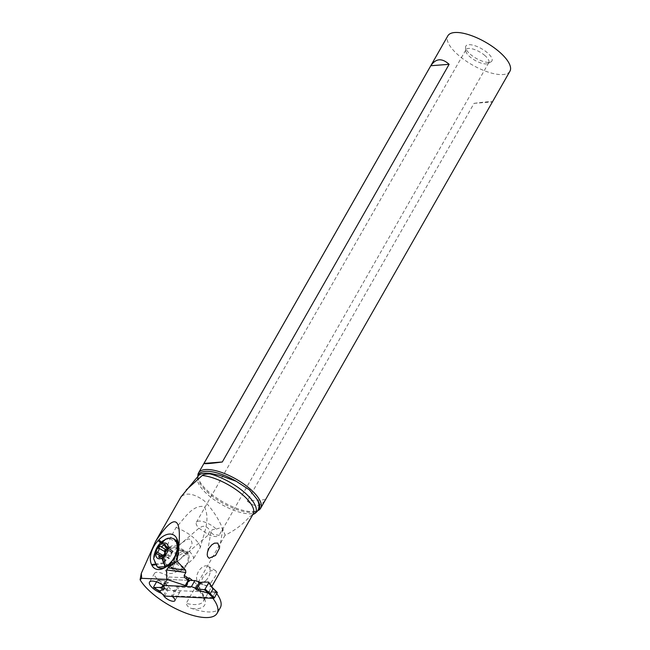 <?xml version="1.0" encoding="UTF-8"?>
<svg xmlns="http://www.w3.org/2000/svg" width="650" height="650" viewBox="0 0 650 650"><rect width="100%" height="100%" fill="white"/><g stroke="black" fill="none" stroke-linecap="round" stroke-linejoin="round"><path stroke-width="0.49" stroke-dasharray="3.25 2.44" d="M164.426 596.066L168.139 590.249L217.124 592.304L212.623 587.901M212.566 587.795L211.778 587.064L200.168 583.895L201.216 584.049L202.784 582.148M166.441 580.385L167.375 579.434L166.441 580.385L168.667 582.579L162.784 585.008L168.139 590.249M167.375 579.434L189.288 580.352L167.375 579.434L163.914 585.488M160.201 591.435L159.51 591.346L164.531 595.684M162.979 586.625L160.249 591.443M168.667 582.579C167.798 582.928 166.099 582.238 163.597 580.499L158.153 579.962L156.52 581.904L157.3 580.548L163.004 586.926M162.963 586.592L162.866 585.463L162.963 586.592L167.302 590.834M162.784 585.008L162.866 585.463M163.402 585.382L166.01 580.816L165.327 580.921A31.135 16.811 134.4 0 1 163.597 580.499L158.153 579.962L157.3 580.548M212.908 598.333A45.354 16.697 -150.3 0 0 212.461 597.756L215.654 592.15A45.354 16.697 29.7 0 1 216.824 593.71M215.467 591.931L212.274 597.537L171.584 595.831L176.597 587.039L200.005 588.023L199.144 590.289L199.753 591.199L215.467 591.931A54.527 20.077 29.7 0 1 215.654 592.15M163.776 585.642A11.253 4.144 29.7 0 1 163.987 585.788L185.762 586.755A1.877 0.691 -150.3 0 0 186.266 586.576A1.877 0.691 -150.3 0 0 186.298 586.43M171.584 595.831L172.404 596.635M163.516 595.278L161.484 593.288L166.498 584.496L168.529 586.487L163.516 595.278M186.266 586.576L189.467 580.97A1.877 0.691 29.7 0 1 189.353 581.076L188.793 580.946M185.762 586.755L189.004 581.067L188.451 579.589M252.744 514.702L249.632 516.685C242.84 524.42 234.658 530.595 225.071 535.218C220.976 522.47 214.012 510.981 204.165 500.752C193.887 493.488 186.16 492.196 180.984 496.884M225.071 535.218L186.201 603.371A35.636 13.122 -150.3 0 0 203.393 601.226A35.636 13.122 -150.3 0 0 199.574 588.778M220.293 607.701A45.354 16.697 29.7 0 1 211.575 611.894A45.354 16.697 29.7 0 1 192.091 608.579C188.939 607.831 186.972 606.092 186.201 603.371M193.741 558.261L200.436 547.202C203.32 534.666 210.99 519.642 204.238 506.504C191.912 504.749 184.275 519.098 176.118 527.402L169.877 538.826C166.969 546.447 165.1 554.361 164.263 562.567L164.434 567.133L172.404 564.939L179.237 559.967L188.549 550.461C191.506 553.378 193.237 555.977 193.741 558.261C173.379 577.606 166.132 576.144 164.434 567.133M172.453 596.676L177.466 587.892L176.597 587.039M168.529 586.487A6.565 2.413 -150.3 0 0 169.951 588.453A6.565 2.413 -150.3 0 0 175.784 591.988A6.565 2.413 -150.3 0 0 179.936 591.89A6.565 2.413 -150.3 0 0 178.523 588.819A6.565 2.413 -150.3 0 0 177.466 587.892M166.498 584.496A11.253 4.144 -150.3 0 1 156.959 578.606A11.253 4.144 -150.3 0 1 154.537 573.332A11.253 4.144 -150.3 0 1 168.992 577.005L163.987 585.788M168.992 577.005L189.256 577.899M200.005 588.023A35.636 13.122 -150.3 0 0 193.351 581.222A35.636 13.122 -150.3 0 0 192.498 580.483M210.868 582.79L215.751 575.567L216.401 571.561L215.377 570.481L211.404 570.676L207.399 572.626L202.784 577.436L201.76 580.174L201.736 582.587L202.564 584.456L204.067 585.561L206.026 585.723L208.203 584.911L210.868 582.79M197.901 475.938A35.734 13.154 -150.3 0 0 209.064 492.156A35.734 13.154 -150.3 0 0 258.334 510.413M509.917 71.24A35.734 13.154 29.7 0 1 458.339 55.128A35.734 13.154 29.7 0 1 447.842 35.831M470.259 54.21A15.007 5.525 -150.3 0 0 490.945 61.872A15.007 5.525 -150.3 0 0 487.508 52.869A15.007 5.525 -150.3 0 0 473.151 45.216A15.007 5.525 -150.3 0 0 465.562 47.393A15.007 5.525 -150.3 0 0 470.259 54.21M474.069 103.35C485.826 101.79 491.928 101.311 492.391 101.928L474.069 103.35L247.244 501.02C254.418 507.479 260.528 507.008 265.566 499.598L492.391 101.928M265.566 499.598L247.244 501.02M484.933 55.575A13.13 4.834 -150.3 0 0 465.977 49.66A13.13 4.834 -150.3 0 0 465.733 50.789A13.13 4.834 -150.3 0 0 469.836 56.745A13.13 4.834 -150.3 0 0 487.939 63.456A13.13 4.834 -150.3 0 0 488.792 62.668A13.13 4.834 -150.3 0 0 484.933 55.575M164.263 562.567L171.226 553.207L180.432 544.139L198.957 528.19L201.817 526.638C205.181 525.135 211.973 529.319 208.618 533.536L208.073 534.398L198.949 528.198A13.13 4.834 29.7 0 1 196.381 522.316A13.13 4.834 29.7 0 1 215.337 528.231A13.13 4.834 29.7 0 1 216.279 529.1L212.786 529.523L211.599 530.376L211.128 532.651L213.208 534.381L219.204 535.291A13.13 4.834 29.7 0 1 208.073 534.398L208.772 534.592L179.237 559.967M216.279 529.1L220.399 527.767L222.926 528.58L221.227 531.521A5.631 4.623 -170.2 0 0 222.885 528.921A5.631 4.623 -170.2 0 0 222.926 528.58M221.227 531.521L219.31 535.113M182.016 542.742L187.493 539.199L188.882 538.964L191.059 539.801L192.099 543.197L191.506 545.707L188.549 550.461M169.877 538.826L180.432 544.139M200.436 547.202C197.681 539.711 189.572 533.114 176.118 527.402M206.229 580.149A9.376 5.712 119.6 0 1 198.754 582.595A9.376 5.712 119.6 0 1 200.558 568.734A9.376 5.712 119.6 0 1 208.033 566.288A9.376 5.712 119.6 0 1 206.229 580.149M176.751 570.074A9.376 5.712 119.6 0 1 175.077 562.25A9.376 5.712 119.6 0 1 181.456 554.003A9.376 5.712 119.6 0 1 186.03 553.776A9.376 5.712 119.6 0 1 187.696 561.6A9.376 5.712 119.6 0 1 181.326 569.839A9.376 5.712 119.6 0 1 176.751 570.074L166.961 564.509A9.376 5.712 -60.4 0 0 171.535 564.273A9.376 5.712 -60.4 0 0 177.905 556.026A9.376 5.712 -60.4 0 0 176.231 548.202A9.376 5.712 -60.4 0 0 171.665 548.438A9.376 5.712 -60.4 0 0 165.287 556.676A9.376 5.712 -60.4 0 0 166.961 564.509C167.131 565.045 168.374 564.939 170.674 564.176L171.567 563.656A9.929 6.045 119.6 0 1 170.617 564.216A9.929 6.045 119.6 0 1 163.491 559.463A9.929 6.045 119.6 0 1 170.747 547.454A9.929 6.045 119.6 0 1 177.864 552.597A9.929 6.045 119.6 0 1 171.567 563.656L168.041 565.988L171.438 563.298L173.932 562.624A10.319 6.281 119.6 0 1 170.43 565.207A10.319 6.281 119.6 0 1 165.718 565.313A10.319 6.281 119.6 0 1 164.028 563.461L163.686 562.778A10.319 6.281 119.6 0 1 167.359 549.38L168.106 548.608A10.319 6.281 119.6 0 1 176.321 545.919A10.319 6.281 119.6 0 1 178.011 547.763L177.296 542.677M168.017 566.004L166.164 567.101A16.323 9.937 119.6 0 1 164.743 567.718M178.092 547.137A16.323 9.937 119.6 0 1 178.076 548.007A16.323 9.937 119.6 0 1 175.305 557.521L171.364 562.746L166.164 567.101M158.202 567.507A16.323 9.937 119.6 0 1 155.301 553.889A16.323 9.937 119.6 0 1 166.392 539.549A16.323 9.937 119.6 0 1 174.346 539.142M175.305 557.521L171.438 563.298M184.023 568.36L184.763 567.588A10.319 6.281 -60.4 0 0 188.435 554.19L188.102 553.508A10.319 6.281 -60.4 0 0 186.404 551.655A10.319 6.281 -60.4 0 0 178.189 554.344L177.45 555.124A10.319 6.281 -60.4 0 0 173.769 568.514L174.111 569.205A10.319 6.281 -60.4 0 0 175.801 571.049A10.319 6.281 -60.4 0 0 184.023 568.36L173.932 562.624L174.671 561.844L172.177 562.526M178.124 546.861L178.352 548.454A10.319 6.281 119.6 0 1 178.977 550.712A10.319 6.281 119.6 0 1 174.671 561.844L184.763 567.588M162.476 541.182L153.896 556.27M163.248 555.157L161.866 556.522A14.674 7.865 -179.5 0 0 168.537 554.613A14.674 7.865 0.5 0 0 172.494 551.159L172.136 550.656L172.12 552.679L169.398 558.261L163.605 555.336M164.978 560.487L164.377 559.747L164.978 560.487L169.008 558.415L163.629 555.352M161.866 556.522L164.352 557.863L164.377 559.747L160.071 557.294M162.297 557.229L157.357 554.255M165.076 549.486L165.953 549.616C167.505 550.371 168.553 549.843 169.097 548.031L170.048 547.202L164.864 544.253M169.487 547.251L170.593 548.283L165.116 545.163M170.593 548.283C170.861 550.241 171.381 551.038 172.136 550.656L167.318 548.324M188.435 554.19L178.352 548.454L178.011 547.763L188.102 553.508M166.01 580.816L165.327 580.921A31.135 16.811 134.4 0 1 163.597 580.499M212.591 587.86L211.778 587.064M208.569 582.075L212.022 587.226M200.168 583.895L197.941 581.709M160.452 591.386L153.668 586.909M162.801 585.163L158.153 579.962M165.327 580.921L162.955 585.081M184.543 586.706L188.403 579.93M189.353 581.076A38.642 14.227 -150.3 0 0 186.501 578.979M192.091 608.579A38.642 14.227 -150.3 0 0 200.184 591.289M251.875 515.166L253.126 514.036A35.636 13.122 29.7 0 1 249.632 516.685M257.303 511.355A34.466 12.691 29.7 0 1 208.13 495.016A34.466 12.691 29.7 0 1 198.526 475.662L197.982 477.587A34.824 12.821 -150.3 0 0 208.861 493.391A34.824 12.821 -150.3 0 0 256.872 511.176A34.824 12.821 -150.3 0 0 257.847 510.559M198.055 476.206A34.824 12.821 -150.3 0 0 197.982 477.587L197.917 476.369M154.749 564.119L163.686 562.778L173.769 568.514M177.45 555.124L167.359 549.38L160.591 542.904M174.111 569.205L164.028 563.461L155.123 564.801M169.683 563.778L170.625 563.517M171.364 562.746L170.422 562.997M177.726 544.009L178.084 546.536M170.519 556.644L165.043 553.532M165.872 559.999L160.396 556.879M169.097 548.031L165.035 545.716M172.136 550.656L167.269 547.893M172.12 552.679L166.644 549.567M161.362 542.157L168.106 548.608L178.189 554.344M179.936 591.89L174.923 600.673M154.537 573.332L149.524 582.124M188.809 580.954L185.25 578.37M199.331 590.874C204.246 597.342 203.669 599.373 203.734 599.649L203.393 601.226L211.746 586.584M257.741 510.721L256.872 511.176L258.156 509.974M465.733 50.789L465.562 47.393M487.939 63.456L490.945 61.872M222.219 530.018L488.792 62.668M196.381 522.316L465.977 49.66M222.885 528.921L219.611 547.934M211.014 531.554L207.358 552.744M198.754 582.595L203.572 585.333M208.033 566.288L215.581 570.586M170.43 565.207L163.402 568.409M186.03 553.776L176.231 548.202C176.938 547.788 177.482 549.258 177.864 552.597L178.076 548.007M178.977 550.712L178.141 543.026M169.024 558.423L163.564 555.319M164.336 560.495L159.153 557.546M164.084 557.676L161.102 555.977M162.346 557.253L156.975 554.198M165.904 549.583L160.444 546.479M172.396 550.648L167.034 547.592M165.718 565.313L175.801 571.049M176.321 545.919L186.404 551.655"/><path stroke-width="0.97" d="M208.569 582.075L202.784 582.148L208.569 582.075L208.731 582.701L208.569 582.075L208.731 582.701L205.107 589.062L214.5 597.781L217.303 592.378L212.436 587.608M214.5 597.781L213.663 598.366L164.426 596.066M210.421 593.483L212.972 589.022L212.363 587.535L217.271 592.93M208.796 582.181L212.363 587.535M209.007 593.426L210.169 593.531L208.585 593.255L204.246 589.648L205.107 589.062L204.246 589.648L198.811 589.111L197.73 590.159L196.714 589.956L208.585 593.255M191.425 586.641L163.914 585.488L162.979 586.446L163.914 585.488L191.425 586.641L197.08 588.689L191.425 586.641L194.878 580.588L189.288 580.352L194.878 580.588L200.663 582.408L194.878 580.588M198.811 589.111A31.135 16.811 134.4 0 0 197.08 588.689A31.135 16.811 134.4 0 1 198.811 589.111L204.246 589.648M202.784 582.148A31.135 16.811 134.4 0 1 200.663 582.408A31.135 16.811 134.4 0 0 202.784 582.148M153.668 586.909L153.839 587.535L153.668 586.909L156.52 581.904L153.668 586.909L153.839 587.535L159.624 587.47C162.476 588.599 164.336 588.989 165.214 588.632L159.331 591.069L160.201 591.435M159.364 591.183L153.839 587.535L159.624 587.47A31.135 16.811 134.4 0 1 161.736 587.21L163.402 585.382M186.298 586.43A1.877 0.691 -150.3 0 0 185.859 585.699L166.766 579.378L141.651 578.321L140.083 579.759A45.354 16.697 -150.3 0 0 208.374 617.5A45.354 16.697 -150.3 0 0 217.1 613.299A45.354 16.697 -150.3 0 0 212.908 598.333M172.404 596.635L172.453 596.676A6.565 2.413 29.7 0 1 173.509 597.602A6.565 2.413 29.7 0 1 174.931 599.568A6.565 2.413 29.7 0 1 174.923 600.673A6.565 2.413 29.7 0 1 170.771 600.779A6.565 2.413 29.7 0 1 164.938 597.244A6.565 2.413 29.7 0 1 163.516 595.278M161.484 593.288A11.253 4.144 29.7 0 1 154.611 589.607A11.253 4.144 29.7 0 1 151.954 587.389A11.253 4.144 29.7 0 1 149.524 582.124A11.253 4.144 29.7 0 1 163.776 585.642M188.403 579.93L188.825 578.663A35.636 13.122 -150.3 0 0 184.186 575.388L184.364 577.517L189.061 580.092A1.877 0.691 29.7 0 1 189.467 580.97M185.388 585.236L188.589 579.629M184.186 575.388L185.835 572.496L185.591 570.156L167.976 567.824L166.603 569.944L185.835 572.496M166.766 579.378L166.603 569.944M214.736 474.346L219.7 475.329L236.226 481.276L249.348 489.808L257.327 499.622C259.025 503.246 259.423 506.399 258.521 509.072L257.303 511.355L255.231 513.273A37.139 13.674 -150.3 0 0 244.709 492.627A37.139 13.674 -150.3 0 0 209.909 473.866L214.736 474.346A34.466 12.691 29.7 0 0 198.526 475.662L180.984 496.884L155.504 541.556C176.41 509.771 183.568 516.319 177.003 561.202L167.976 567.824M155.504 541.556L141.31 573.308L141.651 578.321M158.161 540.581L158.909 539.801A18.501 11.261 119.6 0 1 176.67 538.298L177.011 538.98A18.501 11.261 119.6 0 1 178.141 543.026A18.501 11.261 119.6 0 1 170.422 562.997L169.683 563.778A18.501 11.261 119.6 0 1 163.402 568.409A18.501 11.261 119.6 0 1 151.913 565.281L151.572 564.598A18.501 11.261 119.6 0 1 158.161 540.581L160.591 542.904M140.083 579.759L141.31 573.308M216.824 593.71A45.354 16.697 29.7 0 1 220.293 607.701L217.1 613.299M188.825 578.663L189.256 577.899A35.636 13.122 -150.3 0 1 192.498 580.483M186.176 490.003L202.256 475.491A35.636 13.122 29.7 0 1 242.653 494.796A35.636 13.122 29.7 0 1 253.126 514.036L211.746 586.584M177.003 561.202L185.591 570.156M209.089 558.261L207.504 556.4L207.212 554.58L207.521 551.972L209.129 548.064L211.811 544.814L214.492 543.164L217.758 543.075L219.611 547.934L215.54 555.457L209.089 558.261M255.231 513.273L252.744 514.702M209.909 473.866C205.782 473.964 203.231 474.5 202.256 475.491M257.741 510.721L258.334 510.413A35.734 13.154 -150.3 0 0 260.642 508.267A35.734 13.154 -150.3 0 0 250.144 488.971A35.734 13.154 -150.3 0 0 198.567 472.859A35.734 13.154 -150.3 0 0 197.901 475.938L197.917 476.369M198.567 472.859L447.842 35.831A35.734 13.154 29.7 0 1 499.419 51.943A35.734 13.154 29.7 0 1 509.917 71.24L260.642 508.267M222.3 461.988L449.126 64.317C441.951 57.858 435.841 58.337 430.804 65.739L203.986 463.409C204.441 464.027 210.551 463.556 222.3 461.988L203.986 463.409M449.126 64.317L430.804 65.739M173.566 538.704L174.346 539.142A16.323 9.937 119.6 0 1 178.092 547.137M165.384 566.662L168.789 564.371L172.356 560.519L175.159 555.815L176.873 550.778L177.296 545.976L176.394 541.954L173.574 538.704L171.145 537.924L167.391 538.371L162.476 541.182C158.291 544.196 155.431 549.226 153.896 556.27L153.676 558.846L157.43 567.068L165.384 566.662A30.014 17.55 -116.8 0 1 161.947 558.179A8.629 5.257 -60.4 0 0 168.261 547.747A8.629 5.257 -60.4 0 0 162.069 543.611A8.629 5.257 -60.4 0 0 155.756 554.052A8.629 5.257 -60.4 0 0 161.947 558.179M164.743 567.718A16.323 9.937 119.6 0 1 158.202 567.507L157.43 567.068M164.174 555.287A1.235 0.756 119.6 0 1 163.564 555.319A1.235 0.756 119.6 0 1 163.532 555.295A3.047 1.852 -60.4 0 0 163.459 555.246A3.047 1.852 -60.4 0 0 161.964 555.327A3.047 1.852 -60.4 0 0 160.396 556.879A1.235 0.756 119.6 0 1 159.754 557.513A1.235 0.756 119.6 0 1 159.153 557.546A1.235 0.756 119.6 0 1 158.901 556.628A3.047 1.852 -60.4 0 0 158.283 554.369A3.047 1.852 -60.4 0 0 157.357 554.255A1.235 0.756 119.6 0 1 156.975 554.198A1.235 0.756 119.6 0 1 156.723 553.312A1.235 0.756 119.6 0 1 157.373 552.232A3.047 1.852 -60.4 0 0 158.966 548.267A1.235 0.756 119.6 0 1 159.843 546.512A1.235 0.756 119.6 0 1 160.444 546.479A1.235 0.756 119.6 0 1 160.485 546.496A3.047 1.852 -60.4 0 0 160.558 546.544A3.047 1.852 -60.4 0 0 162.053 546.463A3.047 1.852 -60.4 0 0 163.621 544.911A1.235 0.756 119.6 0 1 164.263 544.278A1.235 0.756 119.6 0 1 164.864 544.253A1.235 0.756 119.6 0 1 165.116 545.163A3.047 1.852 -60.4 0 0 165.734 547.422A3.047 1.852 -60.4 0 0 166.66 547.544A1.235 0.756 119.6 0 1 167.034 547.592A1.235 0.756 119.6 0 1 167.294 548.486A1.235 0.756 119.6 0 1 166.644 549.567A3.047 1.852 -60.4 0 0 165.043 553.532A1.235 0.756 119.6 0 1 164.174 555.287M166.359 549.827L165.076 549.486L164.442 551.379C165.165 553.109 164.629 554.434 162.849 555.344M205.107 589.062L208.731 582.701L212.972 589.022M159.624 587.47A31.135 16.811 134.4 0 1 161.736 587.21L162.524 586.926M194.48 587.771L196.714 589.956M197.08 588.689L200.663 582.408M199.396 582.213L195.91 588.323M165.214 588.632L162.979 586.446M164.678 596.31L159.331 591.069M208.317 593.125L213.663 598.366M162.955 585.081L161.736 587.21M189.061 580.092L185.859 585.699M257.847 510.559A34.824 12.821 -150.3 0 0 257.327 499.622M236.226 481.276A34.824 12.821 -150.3 0 0 198.055 476.206M151.572 564.598L154.749 564.119M155.123 564.801L151.913 565.281M177.011 538.98L177.726 544.009M165.612 539.11A30.014 17.55 63.2 0 0 162.069 543.611M160.071 557.294L158.901 556.628M162.484 555.141L157.373 552.232M164.442 551.379L158.966 548.267M165.953 549.616L160.639 546.585M165.035 545.716L163.621 544.911M167.269 547.893L166.66 547.544M177.296 542.677L176.67 538.298M158.909 539.801L161.362 542.157M159.461 591.305L164.499 596.237M153.668 587.494L159.51 591.346M161.102 555.977L158.283 554.369M166.075 549.689L160.558 546.544M167.318 548.324L165.734 547.422"/></g></svg>
